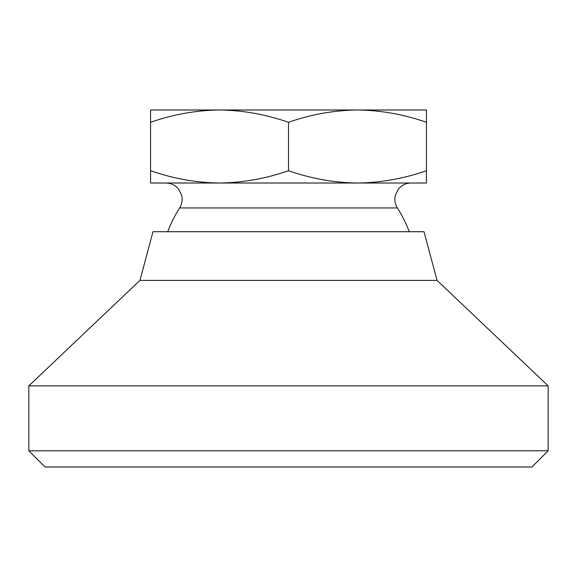 <?xml version="1.0" encoding="UTF-8"?>
<svg xmlns="http://www.w3.org/2000/svg" width="577" height="577" viewBox="0 0 577 577"><rect width="100%" height="100%" fill="white"/><g stroke="black" fill="none" stroke-linecap="round" stroke-linejoin="round"><path stroke-width="0.87" d="M409.244 231.702A129.017 129.017 0 0 0 397.387 207.951C394.978 204.013 394.293 199.793 395.346 195.293L398.296 189.263C401.599 185.217 405.862 183.133 411.084 183.017L150.561 183.017L150.561 122.31C173.028 114.426 196.014 110.322 219.527 109.991M426.439 170.698L426.439 183.017L357.466 183.017C380.986 182.685 403.972 178.581 426.439 170.698L426.439 122.31C403.922 114.419 380.928 110.315 357.466 109.991C333.953 110.322 310.967 114.426 288.5 122.31C265.983 114.419 242.989 110.315 219.534 109.991L150.561 109.991L150.561 122.31M219.534 109.991L426.439 109.991L426.439 122.31M150.561 170.698C173.078 178.589 196.072 182.693 219.534 183.017C243.047 182.685 266.033 178.581 288.5 170.698L288.5 122.31M288.5 170.698C311.017 178.589 334.011 182.693 357.466 183.017M548.15 450.781L531.922 467.009L45.078 467.009L28.85 450.781L28.85 385.869L548.15 385.869L548.15 450.781L28.85 450.781M139.951 280.386L152.992 231.702L424.008 231.702L437.049 280.386L139.951 280.386L28.85 385.869M397.387 207.951L179.613 207.951A129.017 129.017 0 0 0 167.756 231.702M179.613 207.951C182.022 204.013 182.707 199.793 181.654 195.293L178.704 189.263C175.401 185.217 171.138 183.133 165.916 183.017M437.049 280.386L548.15 385.869"/></g></svg>
